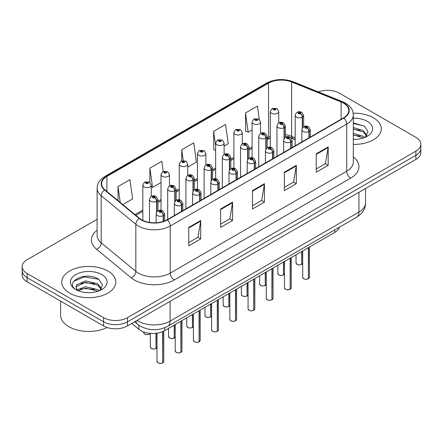 <?xml version="1.0" encoding="UTF-8"?>
<svg xmlns="http://www.w3.org/2000/svg" width="443" height="443" viewBox="0 0 443 443"><rect width="100%" height="100%" fill="white"/><g stroke="black" fill="none" stroke-linecap="round" stroke-linejoin="round"><path stroke-width="0.66" d="M295.188 139.634L292.286 138.46A22.532 13.008 0 0 0 291.289 138.078M339.454 227.159A16.9 9.757 180 0 1 334.747 232.414L164.663 330.611A16.9 9.757 180 0 1 138.864 329.31L131.781 323.468M373.355 117.755A27.04 15.61 0 0 0 353.171 113.198A27.04 15.61 0 0 1 373.355 117.755A27.04 15.61 0 0 1 381.273 128.797A27.04 15.61 0 0 0 373.355 117.755M107.887 271.022A27.04 15.61 0 0 0 78.417 267.638A27.04 15.61 0 0 0 61.727 282.064A27.04 15.61 0 0 0 69.645 293.1A27.04 15.61 0 0 0 99.116 296.489A27.04 15.61 0 0 0 115.806 282.064A27.04 15.61 0 0 0 107.887 271.022A27.04 15.61 0 0 0 78.417 267.638A27.04 15.61 0 0 0 61.727 282.064A27.04 15.61 0 0 0 69.645 293.1A27.04 15.61 0 0 0 99.116 296.489A27.04 15.61 0 0 0 115.806 282.064A27.04 15.61 0 0 0 107.887 271.022M343.519 103.153A18.03 10.41 180 0 1 348.796 110.512A18.03 10.41 180 0 1 343.519 117.871L167.044 219.756A18.03 10.41 180 0 1 139.528 218.366L104.88 189.798A18.03 10.41 180 0 1 101.619 183.828A18.03 10.41 180 0 1 106.901 176.469L268.541 83.146A18.03 10.41 180 0 1 291.627 81.983L341.11 101.984A18.03 10.41 180 0 1 343.519 103.153M343.834 102.97A18.479 10.671 0 0 0 341.37 101.774L291.887 81.767A18.479 10.671 0 0 0 268.22 82.963L106.58 176.286A18.479 10.671 0 0 0 104.509 189.947L139.157 218.515A18.479 10.671 0 0 0 167.365 219.944L343.834 118.054A18.479 10.671 0 0 0 343.834 102.97M97.111 219.285L27.101 259.709A16.9 9.757 0 0 0 22.15 266.608L22.15 274.887A16.9 9.757 0 0 0 27.101 281.787L103.584 325.943L103.584 321.806A16.9 9.757 0 0 0 127.484 321.806L415.899 155.294A16.9 9.757 0 0 0 420.85 148.394A16.9 9.757 0 0 1 415.899 155.294L127.484 321.806A16.9 9.757 0 0 1 103.584 321.806L27.101 277.645L103.584 321.806L103.584 317.664A16.9 9.757 0 0 0 127.484 317.664L415.899 151.152A16.9 9.757 0 0 0 420.85 144.252A16.9 9.757 0 0 0 415.899 137.352L339.416 93.196A16.9 9.757 0 0 0 318.295 91.895M22.15 270.745A16.9 9.757 0 0 0 27.101 277.645A16.9 9.757 0 0 1 22.15 270.745M188.757 227.42L188.757 245.815L200.707 238.915L200.707 220.52L188.757 227.42M188.757 242.554L197.96 237.238L200.657 221.129A4.508 2.603 -120 0 0 200.707 220.52M197.877 237.282L200.707 238.915M220.625 209.018L220.625 227.42L232.575 220.52L232.575 202.119L220.625 209.018M220.625 224.152L229.828 218.836L232.525 202.728A4.508 2.603 -120 0 0 232.575 202.119M229.745 218.886L232.575 220.52M316.23 153.821L316.23 172.222L328.18 165.322L328.18 146.921L316.23 153.821M316.23 168.955L325.433 163.639L328.13 147.53A4.508 2.603 -120 0 0 328.18 146.921M325.356 163.689L328.18 165.322M284.362 172.222L284.362 190.617L296.312 183.718L296.312 165.322L284.362 172.222M284.362 187.356L293.565 182.04L296.262 165.931A4.508 2.603 -120 0 0 296.312 165.322M293.487 182.084L296.312 183.718M252.493 190.617L252.493 209.018L264.443 202.119L264.443 183.718L252.493 190.617M252.493 205.751L261.697 200.441L264.393 184.332A4.508 2.603 -120 0 0 264.443 183.718M261.614 200.485L264.443 202.119M295.188 137.74L291.627 136.3A18.03 10.41 0 0 0 285.425 134.694M270.302 136.571A18.03 10.41 0 0 0 268.541 137.463L267.212 138.233M252.089 146.96L248.999 148.748M233.876 157.475L230.786 159.258M215.663 167.991L212.574 169.774M197.451 178.507L194.361 180.29M179.238 189.023L176.148 190.806M161.025 199.538L157.935 201.321M142.812 210.048L134.949 214.589M353.304 144.401A27.04 15.61 0 0 0 381.273 128.797A27.04 15.61 0 0 1 353.304 144.401M22.15 266.608A16.9 9.757 0 0 0 27.101 273.508L103.584 317.664M122.805 204.583L132.656 198.896L129.954 179.67L118.004 186.569L118.004 200.624M224.114 146.09L228.261 143.698L225.565 124.472L213.615 131.372L213.803 149.662M259.305 119.433L257.433 106.076L245.483 112.976L245.671 131.261M163.245 171.391L161.828 161.274L149.872 168.174L149.872 182.4M187.688 167.122L196.393 162.099L193.696 142.873L181.746 149.773L181.746 160.765M181.746 149.773L183.247 160.471M215.663 150.354L213.615 149.59M213.615 131.372L215.663 146.002M245.483 112.976L248.18 132.197L252.089 129.937M248.18 132.197L245.483 131.189M149.872 168.174L152.575 187.395L161.025 182.516M152.575 187.395L151.262 186.907M118.004 186.569L120.236 202.462M103.584 325.943A16.9 9.757 0 0 0 127.484 325.943L415.899 159.43A16.9 9.757 0 0 0 420.85 152.53L420.85 144.252M308.339 278.791C306.334 279.433 304.79 279.417 303.715 278.73L302.702 277.301A3.378 1.949 0 0 0 303.688 278.68A3.378 1.949 0 0 0 308.361 278.736L308.289 278.78A3.267 1.888 180 0 1 303.771 278.725M308.361 278.597L308.572 247.526M309.197 137.69L309.197 131.383A2.819 1.694 -122.2 0 0 307.121 127.983A1.407 0.814 0 0 0 307.077 126.859A1.407 0.814 0 0 0 305.083 126.859A1.407 0.814 0 0 0 305.083 128.01A1.407 0.814 0 0 0 307.032 128.033L306.462 127.673A0.565 0.327 180 0 1 305.864 127.135A0.565 0.327 180 0 1 306.495 127.656L307.121 127.983M307.032 128.033A2.819 1.556 62.1 0 1 308.937 131.532A4.225 2.442 180 0 1 303.09 131.46A4.225 2.442 180 0 1 301.855 129.733C302.934 126.266 305.144 125.264 308.483 126.72L310.305 129.733A4.225 2.442 180 0 1 309.197 131.383M308.937 137.839L308.937 131.532M308.361 278.736L308.361 247.643M301.672 264.427C299.662 265.069 298.122 265.052 297.043 264.366L296.029 262.932A3.378 1.949 0 0 0 297.02 264.316A3.378 1.949 0 0 0 301.694 264.371L301.617 264.416A3.267 1.888 180 0 1 297.103 264.36M301.694 264.233L301.904 251.375M302.525 127.734L302.525 117.018A2.819 1.694 -122.2 0 0 300.448 113.618A1.407 0.814 0 0 0 300.409 112.494A1.407 0.814 0 0 0 298.416 112.494A1.407 0.814 0 0 0 298.416 113.646A1.407 0.814 0 0 0 300.365 113.668L299.789 113.308A0.565 0.327 180 0 1 299.197 112.771A0.565 0.327 180 0 1 299.828 113.292L300.448 113.618M300.365 113.668A2.819 1.556 62.1 0 1 302.264 117.168A4.225 2.442 180 0 1 296.422 117.096A4.225 2.442 180 0 1 295.188 115.368C296.267 111.902 298.477 110.9 301.816 112.356L303.638 115.368A4.225 2.442 180 0 1 302.525 117.018M302.264 128.138L302.264 117.168M301.694 264.371L301.694 251.497M278.752 122.894L278.752 111.52A4.225 2.442 180 0 1 276.144 113.773A4.225 2.442 180 0 1 271.542 113.242A4.225 2.442 180 0 1 270.302 111.52L271.991 108.585A2.819 1.694 57.8 0 1 273.492 108.668A1.407 0.814 0 0 0 273.536 109.792A1.407 0.814 0 0 0 275.524 109.792A1.407 0.814 0 0 0 275.524 108.646A1.407 0.814 0 0 0 273.58 108.618L274.151 108.978A0.565 0.327 180 0 1 274.743 109.521A0.565 0.327 180 0 1 274.112 109L273.492 108.668M274.151 109.46L274.151 108.978M273.58 108.618A2.819 1.556 -117.9 0 0 272.262 108.43A2.819 1.556 -117.9 0 0 272.135 108.507M274.112 109.438L274.112 109M353.304 139.207L355.452 139.379M353.304 133.365L363.238 136.306L364.727 137.502M353.304 134.827L363.509 137.95M353.304 127.523L363.238 130.463L366.898 135.519M353.304 128.985L363.238 131.925L366.61 135.896M353.304 139.39A18.368 10.604 0 0 0 367.225 136.294A18.368 10.604 0 0 0 367.225 121.299A18.368 10.604 0 0 0 353.304 118.203M365.165 137.319L368.039 131.671L364.401 126.183L353.304 122.91M353.304 123.47L364.152 126.017M353.304 129.312L360.087 130.314M353.304 135.154L360.087 136.156M60.597 301.129L60.597 315.183A28.169 16.264 0 0 0 68.848 326.679A28.169 16.264 0 0 0 107.134 327.51M85.687 292.518L89.984 292.646M77.265 289.822L85.471 286.693L97.77 289.572L99.26 290.769M78.023 290.614L85.471 288.155L98.041 291.217M77.398 290.392L76.08 287.308A12.736 7.354 0 0 0 78.134 290.713M76.08 287.308L76.467 285.076L85.471 280.851L97.77 283.73L101.43 288.786M76.113 287.485L76.467 286.538L85.471 282.313L97.77 285.192L101.142 289.163M99.697 290.586L102.577 284.938L98.933 279.45C86.047 270.186 63.144 282.396 76.368 289.883L76.429 289.921M101.757 274.566A18.368 10.604 0 0 0 75.775 274.566A18.368 10.604 0 0 0 75.775 289.561A18.368 10.604 0 0 0 101.757 289.561A18.368 10.604 0 0 0 101.757 274.566M73.682 281.294L84.469 276.869L98.684 279.284M80.421 283.442L84.469 282.712L94.619 283.581M80.421 289.285L84.469 288.554L94.619 289.423M290.126 289.307C288.122 289.949 286.577 289.932 285.502 289.246L284.489 287.812A3.378 1.949 0 0 0 285.475 289.196A3.378 1.949 0 0 0 290.148 289.251L290.076 289.296A3.267 1.888 180 0 1 285.558 289.24M290.148 289.113L290.359 258.042M290.985 148.2L290.985 141.898A2.819 1.694 -122.2 0 0 288.902 138.498A1.407 0.814 0 0 0 288.864 137.374A1.407 0.814 0 0 0 286.87 137.374A1.407 0.814 0 0 0 286.87 138.526A1.407 0.814 0 0 0 288.819 138.548L288.249 138.188A0.565 0.327 180 0 1 287.651 137.651A0.565 0.327 180 0 1 288.282 138.172L288.902 138.498M288.819 138.548A2.819 1.556 62.1 0 1 290.719 142.048A4.225 2.442 180 0 1 284.877 141.976A4.225 2.442 180 0 1 283.642 140.248C284.722 136.782 286.931 135.779 290.27 137.236L292.092 140.248A4.225 2.442 180 0 1 290.985 141.898M290.719 148.355L290.719 142.048M290.148 289.251L290.148 258.158M271.913 299.822C269.909 300.465 268.364 300.448 267.29 299.761L266.276 298.327A3.378 1.949 0 0 0 267.262 299.712A3.378 1.949 0 0 0 271.936 299.767L271.864 299.811A3.267 1.888 180 0 1 267.345 299.756M271.936 299.629L272.146 268.558M272.772 158.716L272.772 152.414A2.819 1.694 -122.2 0 0 270.69 149.014A1.407 0.814 0 0 0 270.651 147.89A1.407 0.814 0 0 0 268.657 147.89A1.407 0.814 0 0 0 268.657 149.042A1.407 0.814 0 0 0 270.607 149.064L270.036 148.704A0.565 0.327 180 0 1 269.438 148.167A0.565 0.327 180 0 1 270.069 148.687L270.69 149.014M270.607 149.064A2.819 1.556 62.1 0 1 272.506 152.564A4.225 2.442 180 0 1 266.664 152.492A4.225 2.442 180 0 1 265.429 150.764C266.509 147.297 268.718 146.295 272.057 147.752L273.879 150.764A4.225 2.442 180 0 1 272.772 152.414M272.506 158.871L272.506 152.564M271.936 299.767L271.936 268.674M253.701 310.333C251.696 310.98 250.151 310.964 249.071 310.277L248.058 308.843A3.378 1.949 0 0 0 249.049 310.222A3.378 1.949 0 0 0 253.723 310.283L253.651 310.327A3.267 1.888 180 0 1 249.132 310.272M253.723 310.144L253.933 279.068M254.553 169.232L254.553 162.93A2.819 1.694 -122.2 0 0 252.477 159.53A1.407 0.814 0 0 0 252.438 158.406A1.407 0.814 0 0 0 250.445 158.406A1.407 0.814 0 0 0 250.445 159.558A1.407 0.814 0 0 0 252.394 159.58L251.823 159.22A0.565 0.327 180 0 1 251.225 158.677A0.565 0.327 180 0 1 251.857 159.198L252.477 159.53M252.394 159.58A2.819 1.556 62.1 0 1 254.293 163.079A4.225 2.442 180 0 1 248.451 163.007A4.225 2.442 180 0 1 247.216 161.28C248.296 157.813 250.505 156.811 253.845 158.267L255.666 161.28A4.225 2.442 180 0 1 254.553 162.93M254.293 169.381L254.293 163.079M253.723 310.283L253.723 279.19M235.488 320.848C233.483 321.496 231.938 321.48 230.858 320.793L229.845 319.359A3.378 1.949 0 0 0 230.836 320.738A3.378 1.949 0 0 0 235.51 320.798L235.438 320.843A3.267 1.888 180 0 1 230.919 320.787M235.51 320.66L235.72 289.584M236.34 179.747L236.34 173.446A2.819 1.694 -122.2 0 0 234.264 170.046A1.407 0.814 0 0 0 234.225 168.921A1.407 0.814 0 0 0 232.232 168.921A1.407 0.814 0 0 0 232.232 170.068A1.407 0.814 0 0 0 234.181 170.095L233.611 169.735A0.565 0.327 180 0 1 233.012 169.193A0.565 0.327 180 0 1 233.644 169.713L234.264 170.046M234.181 170.095A2.819 1.556 62.1 0 1 236.08 173.595A4.225 2.442 180 0 1 230.238 173.518A4.225 2.442 180 0 1 229.003 171.795C230.083 168.329 232.293 167.327 235.632 168.783L237.454 171.795A4.225 2.442 180 0 1 236.34 173.446M236.08 179.897L236.08 173.595M235.51 320.798L235.51 289.705M260.539 133.409L260.539 122.035A4.225 2.442 180 0 1 257.931 124.289A4.225 2.442 180 0 1 253.33 123.758A4.225 2.442 180 0 1 252.089 122.035L253.778 119.101A2.819 1.694 57.8 0 1 255.279 119.184A1.407 0.814 0 0 0 255.323 120.308A1.407 0.814 0 0 0 257.311 120.308A1.407 0.814 0 0 0 257.311 119.161A1.407 0.814 0 0 0 255.367 119.134L255.938 119.494A0.565 0.327 180 0 1 256.53 120.036A0.565 0.327 180 0 1 255.899 119.516L255.279 119.184M255.938 119.975L255.938 119.494M255.367 119.134A2.819 1.556 -117.9 0 0 254.049 118.945A2.819 1.556 -117.9 0 0 253.922 119.023M255.899 119.953L255.899 119.516M242.327 143.925L242.327 132.551A4.225 2.442 180 0 1 239.718 134.805A4.225 2.442 180 0 1 235.117 134.273A4.225 2.442 180 0 1 233.876 132.551L235.565 129.616A2.819 1.694 57.8 0 1 237.066 129.699A1.407 0.814 0 0 0 237.11 130.823A1.407 0.814 0 0 0 239.098 130.823A1.407 0.814 0 0 0 239.098 129.677A1.407 0.814 0 0 0 237.155 129.649L237.725 130.009A0.565 0.327 180 0 1 238.317 130.552A0.565 0.327 180 0 1 237.686 130.032L237.066 129.699M237.725 130.491L237.725 130.009M237.155 129.649A2.819 1.556 -117.9 0 0 235.837 129.461A2.819 1.556 -117.9 0 0 235.709 129.539M237.686 130.469L237.686 130.032M224.114 154.441L224.114 143.067A4.225 2.442 180 0 1 221.506 145.321A4.225 2.442 180 0 1 216.904 144.789A4.225 2.442 180 0 1 215.663 143.067L217.352 140.132A2.819 1.694 57.8 0 1 218.853 140.215A1.407 0.814 0 0 0 218.897 141.339A1.407 0.814 0 0 0 220.885 141.339A1.407 0.814 0 0 0 220.885 140.187A1.407 0.814 0 0 0 218.942 140.165L219.512 140.525A0.565 0.327 180 0 1 220.105 141.068A0.565 0.327 180 0 1 219.49 140.996L218.853 140.215M219.512 141.007L219.512 140.525M218.942 140.165A2.819 1.556 -117.9 0 0 217.624 139.977A2.819 1.556 -117.9 0 0 217.496 140.054M219.49 140.996A0.565 0.327 180 0 1 219.473 140.547M205.901 164.951L205.901 153.583A4.225 2.442 180 0 1 203.293 155.836A4.225 2.442 180 0 1 198.691 155.305A4.225 2.442 180 0 1 197.451 153.583L199.14 150.648A2.819 1.694 57.8 0 1 200.64 150.731A1.407 0.814 0 0 0 200.679 151.855A1.407 0.814 0 0 0 202.672 151.855A1.407 0.814 0 0 0 202.672 150.703A1.407 0.814 0 0 0 200.729 150.681L201.299 151.041A0.565 0.327 180 0 1 201.892 151.578A0.565 0.327 180 0 1 201.26 151.063L200.64 150.731M201.299 151.523L201.299 151.041M200.729 150.681A2.819 1.556 -117.9 0 0 199.411 150.493A2.819 1.556 -117.9 0 0 199.284 150.57M201.26 151.5L201.26 151.063M283.459 274.937C281.449 275.585 279.91 275.568 278.83 274.881L277.816 273.447A3.378 1.949 0 0 0 278.808 274.832A3.378 1.949 0 0 0 283.481 274.887L283.404 274.931A3.267 1.888 180 0 1 278.885 274.876M283.481 274.749L283.692 261.891M284.312 138.249L284.312 127.534A2.819 1.694 -122.2 0 0 282.235 124.134A1.407 0.814 0 0 0 282.197 123.01A1.407 0.814 0 0 0 280.203 123.01A1.407 0.814 0 0 0 280.203 124.162A1.407 0.814 0 0 0 282.152 124.184L281.576 123.824A0.565 0.327 180 0 1 280.984 123.281A0.565 0.327 180 0 1 281.615 123.802L282.235 124.134M282.152 124.184A2.819 1.556 62.1 0 1 284.052 127.684A4.225 2.442 180 0 1 278.21 127.612A4.225 2.442 180 0 1 276.975 125.884C278.054 122.418 280.264 121.415 283.603 122.872L285.425 125.884A4.225 2.442 180 0 1 284.312 127.534M284.052 138.653L284.052 127.684M283.481 274.887L283.481 262.012M265.246 285.453C263.236 286.1 261.697 286.084 260.617 285.397L259.604 283.963A3.378 1.949 0 0 0 260.595 285.342A3.378 1.949 0 0 0 265.268 285.403L265.191 285.447A3.267 1.888 180 0 1 260.672 285.392M265.268 285.264L265.479 272.406M266.099 148.759L266.099 138.05A2.819 1.694 -122.2 0 0 264.022 134.65A1.407 0.814 0 0 0 263.984 133.526A1.407 0.814 0 0 0 261.99 133.526A1.407 0.814 0 0 0 261.99 134.672A1.407 0.814 0 0 0 263.939 134.7L263.363 134.34A0.565 0.327 180 0 1 262.771 133.797A0.565 0.327 180 0 1 263.402 134.318L264.022 134.65M263.939 134.7A2.819 1.556 62.1 0 1 265.839 138.199A4.225 2.442 180 0 1 259.997 138.122A4.225 2.442 180 0 1 258.762 136.4C259.842 132.933 262.051 131.931 265.39 133.387L267.212 136.4A4.225 2.442 180 0 1 266.099 138.05M265.839 149.169L265.839 138.199M265.268 285.403L265.268 272.528M247.033 295.968C245.023 296.616 243.484 296.594 242.404 295.913L241.391 294.479A3.378 1.949 0 0 0 242.382 295.858A3.378 1.949 0 0 0 247.056 295.918L246.978 295.963A3.267 1.888 180 0 1 242.459 295.907M247.056 295.78L247.266 282.922M247.886 159.275L247.886 148.566A2.819 1.694 -122.2 0 0 245.81 145.166A1.407 0.814 0 0 0 245.771 144.041A1.407 0.814 0 0 0 243.777 144.041A1.407 0.814 0 0 0 243.777 145.188A1.407 0.814 0 0 0 245.721 145.215L245.151 144.855A0.565 0.327 180 0 1 244.558 144.313A0.565 0.327 180 0 1 245.189 144.833L245.81 145.166M245.721 145.215A2.819 1.556 62.1 0 1 247.626 148.715A4.225 2.442 180 0 1 241.784 148.638A4.225 2.442 180 0 1 240.549 146.915C241.629 143.449 243.838 142.441 247.177 143.903L248.999 146.915A4.225 2.442 180 0 1 247.886 148.566M247.626 159.685L247.626 148.715M247.056 295.918L247.056 283.038M228.821 306.484C226.81 307.132 225.271 307.11 224.191 306.429L223.178 304.994A3.378 1.949 0 0 0 224.169 306.373A3.378 1.949 0 0 0 228.843 306.434L228.765 306.478A3.267 1.888 180 0 1 224.247 306.423M228.843 306.296L229.053 293.438M229.673 169.791L229.673 159.076A2.819 1.694 -122.2 0 0 227.597 155.681A1.407 0.814 0 0 0 227.552 154.557A1.407 0.814 0 0 0 225.565 154.557A1.407 0.814 0 0 0 225.565 155.703A1.407 0.814 0 0 0 227.508 155.731L226.938 155.371A0.565 0.327 180 0 1 226.345 154.828A0.565 0.327 180 0 1 226.977 155.349L227.597 155.681M227.508 155.731A2.819 1.556 62.1 0 1 229.413 159.231A4.225 2.442 180 0 1 223.571 159.153A4.225 2.442 180 0 1 222.336 157.431C223.416 153.965 225.625 152.957 228.965 154.413L230.786 157.431A4.225 2.442 180 0 1 229.673 159.076M229.413 170.201L229.413 159.231M228.843 306.434L228.843 293.554M217.275 331.364C215.27 332.012 213.725 331.99 212.646 331.309L211.632 329.874A3.378 1.949 0 0 0 212.623 331.253A3.378 1.949 0 0 0 217.297 331.314L217.22 331.358A3.267 1.888 180 0 1 212.706 331.303M217.297 331.176L217.507 300.099M218.128 190.263L218.128 183.961A2.819 1.694 -122.2 0 0 216.051 180.561A1.407 0.814 0 0 0 216.012 179.437A1.407 0.814 0 0 0 214.019 179.437A1.407 0.814 0 0 0 214.019 180.583A1.407 0.814 0 0 0 215.968 180.611L215.398 180.251A0.565 0.327 180 0 1 214.8 179.708A0.565 0.327 180 0 1 215.431 180.229L216.051 180.561M215.968 180.611A2.819 1.556 62.1 0 1 217.867 184.111A4.225 2.442 180 0 1 212.025 184.033A4.225 2.442 180 0 1 210.79 182.311C211.87 178.845 214.08 177.837 217.419 179.299L219.241 182.311A4.225 2.442 180 0 1 218.128 183.961M217.867 190.412L217.867 184.111M217.297 331.314L217.297 300.221M199.062 341.88C197.057 342.528 195.513 342.505 194.433 341.824L193.419 340.39A3.378 1.949 0 0 0 194.411 341.769A3.378 1.949 0 0 0 199.084 341.83L199.007 341.874A3.267 1.888 180 0 1 194.494 341.819M199.084 341.691L199.295 310.615M199.915 200.779L199.915 194.471A2.819 1.694 -122.2 0 0 197.838 191.077A1.407 0.814 0 0 0 197.799 189.953A1.407 0.814 0 0 0 195.806 189.953A1.407 0.814 0 0 0 195.806 191.099A1.407 0.814 0 0 0 197.755 191.127L197.185 190.767A0.565 0.327 180 0 1 196.587 190.224A0.565 0.327 180 0 1 197.218 190.745L197.838 191.077M197.755 191.127A2.819 1.556 62.1 0 1 199.655 194.627A4.225 2.442 180 0 1 193.812 194.549A4.225 2.442 180 0 1 192.578 192.827C193.657 189.36 195.867 188.353 199.206 189.809L201.028 192.827A4.225 2.442 180 0 1 199.915 194.471M199.655 200.928L199.655 194.627M199.084 341.83L199.084 310.737M180.849 352.395C178.839 353.043 177.3 353.021 176.22 352.335L175.206 350.906A3.378 1.949 0 0 0 176.198 352.285A3.378 1.949 0 0 0 180.871 352.346L180.794 352.39A3.267 1.888 180 0 1 176.281 352.329M180.871 352.207L181.082 321.131M181.702 211.294L181.702 204.987A2.819 1.694 -122.2 0 0 179.625 201.593A1.407 0.814 0 0 0 179.587 200.469A1.407 0.814 0 0 0 177.593 200.469A1.407 0.814 0 0 0 177.593 201.615A1.407 0.814 0 0 0 179.542 201.643L178.972 201.283A0.565 0.327 180 0 1 178.374 200.74A0.565 0.327 180 0 1 179.005 201.26L179.625 201.593M179.542 201.643A2.819 1.556 62.1 0 1 181.442 205.142A4.225 2.442 180 0 1 175.6 205.065A4.225 2.442 180 0 1 174.365 203.343C175.445 199.876 177.654 198.868 180.993 200.325L182.815 203.343A4.225 2.442 180 0 1 181.702 204.987M181.442 211.444L181.442 205.142M180.871 352.346L180.871 321.253M162.636 362.911C160.626 363.559 159.087 363.537 158.007 362.85L156.994 361.422A3.378 1.949 0 0 0 157.985 362.8A3.378 1.949 0 0 0 162.659 362.861L162.581 362.906A3.267 1.888 180 0 1 158.062 362.845M162.659 362.723L162.869 331.508M163.489 221.35L163.489 215.503A2.819 1.694 -122.2 0 0 161.413 212.103A1.407 0.814 0 0 0 161.374 210.979A1.407 0.814 0 0 0 159.38 210.979A1.407 0.814 0 0 0 159.38 212.131A1.407 0.814 0 0 0 161.33 212.158L160.754 211.798A0.565 0.327 180 0 1 160.161 211.256A0.565 0.327 180 0 1 160.792 211.776L161.413 212.103M161.33 212.158A2.819 1.556 62.1 0 1 163.229 215.652A4.225 2.442 180 0 1 157.387 215.58A4.225 2.442 180 0 1 156.152 213.858C157.232 210.392 159.441 209.384 162.78 210.84L164.602 213.858A4.225 2.442 180 0 1 163.489 215.503M163.229 221.439L163.229 215.652M162.659 362.861L162.659 331.597M210.608 317C208.598 317.648 207.058 317.625 205.978 316.939L204.965 315.51A3.378 1.949 0 0 0 205.956 316.889A3.378 1.949 0 0 0 210.63 316.95L210.552 316.994A3.267 1.888 180 0 1 206.034 316.933M210.63 316.811L210.84 303.953M211.461 180.307L211.461 169.591A2.819 1.694 -122.2 0 0 209.384 166.197A1.407 0.814 0 0 0 209.34 165.073A1.407 0.814 0 0 0 207.352 165.073A1.407 0.814 0 0 0 207.352 166.219A1.407 0.814 0 0 0 209.295 166.247L208.725 165.887A0.565 0.327 180 0 1 208.132 165.344A0.565 0.327 180 0 1 208.764 165.865L209.384 166.197M209.295 166.247A2.819 1.556 62.1 0 1 211.2 169.747A4.225 2.442 180 0 1 205.358 169.669A4.225 2.442 180 0 1 204.123 167.947C205.203 164.48 207.413 163.473 210.752 164.929L212.574 167.947A4.225 2.442 180 0 1 211.461 169.591M211.2 180.711L211.2 169.747M210.63 316.95L210.63 304.07M192.395 327.515C190.385 328.163 188.845 328.141 187.766 327.455L186.752 326.026A3.378 1.949 0 0 0 187.743 327.405A3.378 1.949 0 0 0 192.417 327.466L192.34 327.51A3.267 1.888 180 0 1 187.821 327.449M192.417 327.327L192.627 314.464M193.248 190.822L193.248 180.107A2.819 1.694 -122.2 0 0 191.171 176.707A1.407 0.814 0 0 0 191.127 175.583A1.407 0.814 0 0 0 189.139 175.583A1.407 0.814 0 0 0 189.139 176.735A1.407 0.814 0 0 0 191.083 176.763L190.512 176.403A0.565 0.327 180 0 1 189.92 175.86A0.565 0.327 180 0 1 190.551 176.38L191.171 176.707M191.083 176.763A2.819 1.556 62.1 0 1 192.987 180.257A4.225 2.442 180 0 1 187.145 180.185A4.225 2.442 180 0 1 185.91 178.463C186.99 174.996 189.2 173.988 192.539 175.445L194.361 178.463A4.225 2.442 180 0 1 193.248 180.107M192.987 191.226L192.987 180.257M192.417 327.466L192.417 314.585M174.182 338.031C172.172 338.679 170.633 338.657 169.553 337.97L168.539 336.542A3.378 1.949 0 0 0 169.531 337.92A3.378 1.949 0 0 0 174.204 337.981L174.127 338.026A3.267 1.888 180 0 1 169.608 337.965M174.204 337.843L174.415 324.979M175.035 201.338L175.035 190.623A2.819 1.694 -122.2 0 0 172.958 187.223A1.407 0.814 0 0 0 172.914 186.099A1.407 0.814 0 0 0 170.926 186.099A1.407 0.814 0 0 0 170.926 187.251A1.407 0.814 0 0 0 172.87 187.273L172.299 186.913A0.565 0.327 180 0 1 171.707 186.376A0.565 0.327 180 0 1 172.338 186.896L172.958 187.223M172.87 187.273A2.819 1.556 62.1 0 1 174.775 190.772A4.225 2.442 180 0 1 168.933 190.7A4.225 2.442 180 0 1 167.692 188.978C168.777 185.512 170.987 184.504 174.326 185.96L176.148 188.978A4.225 2.442 180 0 1 175.035 190.623M174.775 201.742L174.775 190.772M174.204 337.981L174.204 325.101M155.969 348.547C153.959 349.195 152.42 349.173 151.34 348.486L150.327 347.057A3.378 1.949 0 0 0 151.318 348.436A3.378 1.949 0 0 0 155.991 348.491L155.914 348.536A3.267 1.888 180 0 1 151.395 348.48M155.991 348.353L156.202 333.258M156.822 211.854L156.822 201.139A2.819 1.694 -122.2 0 0 154.745 197.739A1.407 0.814 0 0 0 154.701 196.614A1.407 0.814 0 0 0 152.713 196.614A1.407 0.814 0 0 0 152.713 197.766A1.407 0.814 0 0 0 154.657 197.788L154.086 197.428A0.565 0.327 180 0 1 153.494 196.891A0.565 0.327 180 0 1 154.12 197.412L154.745 197.739M154.657 197.788A2.819 1.556 62.1 0 1 156.562 201.288A4.225 2.442 180 0 1 150.72 201.216A4.225 2.442 180 0 1 149.479 199.488C150.559 196.022 152.774 195.02 156.113 196.476L157.935 199.488A4.225 2.442 180 0 1 156.822 201.139M156.562 212.258L156.562 201.288M155.991 348.491L155.991 333.286M187.688 175.467L187.688 164.093A4.225 2.442 180 0 1 185.08 166.346A4.225 2.442 180 0 1 180.478 165.82A4.225 2.442 180 0 1 179.238 164.093L180.927 161.163A2.819 1.694 57.8 0 1 182.427 161.246A1.407 0.814 0 0 0 182.466 162.371A1.407 0.814 0 0 0 184.46 162.371A1.407 0.814 0 0 0 184.46 161.219A1.407 0.814 0 0 0 182.51 161.197L183.086 161.557A0.565 0.327 180 0 1 183.679 162.094A0.565 0.327 180 0 1 183.048 161.573L182.427 161.246M183.086 162.033L183.086 161.557M182.51 161.197A2.819 1.556 -117.9 0 0 181.198 161.008A2.819 1.556 -117.9 0 0 181.071 161.086M183.048 162.016L183.048 161.573M169.475 185.982L169.475 174.608A4.225 2.442 180 0 1 166.867 176.862A4.225 2.442 180 0 1 162.265 176.336A4.225 2.442 180 0 1 161.025 174.608L162.714 171.679A2.819 1.694 57.8 0 1 164.215 171.762A1.407 0.814 0 0 0 164.253 172.886A1.407 0.814 0 0 0 166.247 172.886A1.407 0.814 0 0 0 166.247 171.734A1.407 0.814 0 0 0 164.298 171.712L164.874 172.072A0.565 0.327 180 0 1 165.466 172.609A0.565 0.327 180 0 1 164.835 172.089L164.215 171.762M164.874 172.548L164.874 172.072M164.298 171.712A2.819 1.556 -117.9 0 0 162.985 171.519A2.819 1.556 -117.9 0 0 162.858 171.602M164.835 172.532L164.835 172.089M151.262 196.498L151.262 185.124A4.225 2.442 180 0 1 148.654 187.378A4.225 2.442 180 0 1 144.053 186.852A4.225 2.442 180 0 1 142.812 185.124L144.501 182.195A2.819 1.694 57.8 0 1 146.002 182.278A1.407 0.814 0 0 0 146.04 183.402A1.407 0.814 0 0 0 148.034 183.402A1.407 0.814 0 0 0 148.034 182.25A1.407 0.814 0 0 0 146.085 182.228L146.655 182.588A0.565 0.327 180 0 1 147.253 183.125A0.565 0.327 180 0 1 146.639 183.053L146.622 182.605L146.002 182.278M146.655 183.064L146.655 182.588M146.085 182.228A2.819 1.556 -117.9 0 0 144.772 182.034A2.819 1.556 -117.9 0 0 144.645 182.117M146.639 183.053A0.565 0.327 180 0 1 146.622 182.605M334.747 229.873L334.747 232.414M138.864 325.173L138.864 329.31M164.663 327.77L164.663 330.611M353.304 156.872A28.169 16.264 180 0 1 350.69 178.13L174.215 280.015A5.632 3.251 60 0 1 170.228 273.115L346.703 171.231A22.532 13.008 0 0 0 353.304 162.033L353.304 114.925A22.532 13.008 180 0 1 346.703 124.129A5.632 3.251 -120 0 0 343.834 118.054M174.215 280.015A28.169 16.264 180 0 1 134.379 280.015A28.169 16.264 180 0 1 131.222 277.844L96.574 249.276A28.169 16.264 180 0 1 97.111 230.188M138.36 273.115A22.532 13.008 0 0 0 170.228 273.115L170.228 226.013A22.532 13.008 180 0 1 135.835 224.274L101.187 195.706A22.532 13.008 180 0 1 97.111 188.242L97.111 235.349A22.532 13.008 0 0 0 101.187 242.808L135.835 271.376A22.532 13.008 0 0 0 138.36 273.115M353.304 114.925C352.944 111.055 352.584 107.832 345.54 103.147L342.577 101.713A5.632 2.636 112 0 0 341.37 101.774M342.577 101.713L293.089 81.706C283.758 78.405 274.904 78.882 266.52 83.146A5.632 3.251 60 0 1 268.22 82.963M106.58 176.286A5.632 3.251 -120 0 0 104.88 176.464C98.047 180.943 97.427 184.321 97.111 188.242M104.509 189.947A5.632 3.765 129.5 0 0 101.187 195.706L101.187 242.808A5.632 3.765 -50.5 0 1 96.574 249.276M293.089 81.706A5.632 2.636 112 0 0 291.887 81.767M139.157 218.515A5.632 3.765 129.5 0 0 135.835 224.274L135.835 271.376A5.632 3.765 -50.5 0 1 131.222 277.844M167.365 219.944A5.632 3.251 60 0 1 170.228 226.013L346.703 124.129L346.703 171.231A5.632 3.251 60 0 0 350.69 178.13M295.188 139.34L293.432 138.626A10.704 5.011 -68 0 1 291.627 136.3L291.627 81.983M268.541 83.146L268.541 137.463A10.704 6.18 60 0 1 267.212 139.456M127.484 317.664L127.484 325.943M415.899 151.152L415.899 159.43M27.101 273.508L27.101 281.787M341.11 101.984L341.11 119.261M106.901 176.469L106.901 191.465M252.493 191.199L264.393 184.332M284.362 172.803L296.262 165.931M316.23 154.402L328.13 147.53M220.625 209.6L232.525 202.728M188.757 228.001L200.657 221.129M137.092 320.4A22.532 13.008 0 0 0 138.244 321.114A22.532 13.008 0 0 0 170.112 321.114L358.935 212.103A22.532 13.008 0 0 0 365.536 202.9C365.702 208.492 362.723 213.277 356.598 217.258L167.775 326.275A11.269 6.507 60 0 0 170.112 321.114L170.112 301.334M358.935 192.323L358.935 212.103A11.269 6.507 60 0 1 356.598 217.258M135.896 321.092A11.269 7.537 129.5 0 0 137.779 324.342L134.683 321.79M308.572 278.619A3.378 1.949 0 0 0 309.458 277.301L309.458 247.011M301.904 264.249A3.378 1.949 0 0 0 302.702 263.386M290.359 289.135A3.378 1.949 0 0 0 291.245 287.812L291.245 257.527M272.146 299.645A3.378 1.949 0 0 0 273.032 298.327L273.032 268.043M253.933 310.161A3.378 1.949 0 0 0 254.819 308.843L254.819 278.558M235.72 320.677A3.378 1.949 0 0 0 236.606 319.359L236.606 289.074M283.692 274.765A3.378 1.949 0 0 0 284.489 273.901M265.479 285.281A3.378 1.949 0 0 0 266.276 284.417M247.266 295.797A3.378 1.949 0 0 0 248.058 294.933M229.053 306.312A3.378 1.949 0 0 0 229.845 305.448M217.507 331.192A3.378 1.949 0 0 0 218.393 329.874L218.393 299.59M199.295 341.708A3.378 1.949 0 0 0 200.181 340.39L200.181 310.106M181.082 352.224A3.378 1.949 0 0 0 181.968 350.906L181.968 320.616M162.869 362.739A3.378 1.949 0 0 0 163.755 361.422L163.755 331.098M210.84 316.828A3.378 1.949 0 0 0 211.632 315.964M192.627 327.344A3.378 1.949 0 0 0 193.419 326.474M174.415 337.859A3.378 1.949 0 0 0 175.206 336.99M156.202 348.375A3.378 1.949 0 0 0 156.994 347.506M150.227 333.363L148.66 334.448L147.054 334.686L144.673 334.122L143.659 332.687A3.378 1.949 0 0 0 144.651 334.072A3.378 1.949 0 0 0 150.21 333.363M149.391 334.094A3.267 1.888 180 0 1 144.728 334.116M266.52 83.146L104.88 176.464M293.432 138.626L291.023 137.795M286.438 136.821L285.425 136.693M270.302 138.194L267.212 139.523M252.089 148.244L248.999 150.027M233.876 158.755L230.786 160.543M215.663 169.27L212.574 171.059M197.451 179.786L194.361 181.575M179.238 190.302L176.148 192.09M161.025 200.817L157.935 202.606M142.812 211.333L135.863 215.348M167.775 326.275C158.71 330.832 149.645 330.832 140.575 326.275L137.779 324.342M365.536 202.9L365.536 188.508M302.702 277.301L302.702 250.915M301.855 141.926L301.855 129.733M310.305 137.048L310.305 129.733M309.458 277.301L308.55 278.669M296.029 262.932L296.029 254.764M295.188 145.775L295.188 115.368M303.638 126.742L303.638 115.368M302.79 262.932L301.882 264.305M278.752 111.52L276.936 108.507L272.262 108.43M270.302 147.176L270.302 111.52M284.489 287.812L284.489 261.431M283.642 152.442L283.642 140.248M292.092 147.563L292.092 140.248M291.245 287.812L290.337 289.185M266.276 298.327L266.276 271.947M265.429 162.958L265.429 150.764M273.879 158.079L273.879 150.764M273.032 298.327L272.124 299.701M248.058 308.843L248.058 282.462M247.216 173.473L247.216 161.28M255.666 168.595L255.666 161.28M254.819 308.843L253.911 310.216M229.845 319.359L229.845 292.978M229.003 183.989L229.003 171.795M237.454 179.105L237.454 171.795M236.606 319.359L235.698 320.732M260.539 122.035L258.723 119.017L254.049 118.945M252.089 157.691L252.089 122.035M242.327 132.551L240.51 129.533L235.837 129.461M233.876 168.207L233.876 132.551M224.114 143.067L222.297 140.049L217.624 139.977M215.663 178.723L215.663 143.067M205.901 153.583L204.085 150.565L199.411 150.493M197.451 189.239L197.451 153.583M277.816 273.447L277.816 265.279M276.975 156.29L276.975 125.884M285.425 137.258L285.425 125.884M284.578 273.447L283.67 274.821M259.604 283.963L259.604 275.795M258.762 166.806L258.762 136.4M267.212 147.774L267.212 136.4M266.365 283.963L265.457 285.336M241.391 294.479L241.391 286.311M240.549 177.322L240.549 146.915M248.999 158.289L248.999 146.915M248.152 294.479L247.244 295.846M223.178 304.994L223.178 296.827M222.336 187.838L222.336 157.431M230.786 168.805L230.786 157.431M229.939 304.994L229.031 306.362M211.632 329.874L211.632 303.494M210.79 194.499L210.79 182.311M219.241 189.621L219.241 182.311M218.393 329.874L217.485 331.242M193.419 340.39L193.419 314.004M192.578 205.015L192.578 192.827M201.028 200.136L201.028 192.827M200.181 340.39L199.272 341.758M175.206 350.906L175.206 324.52M174.365 215.531L174.365 203.343M182.815 210.652L182.815 203.343M181.968 350.906L181.06 352.274M156.994 361.422L156.994 333.153M156.152 222.751L156.152 213.858M164.602 220.941L164.602 213.858M163.755 361.422L162.847 362.789M204.965 315.51L204.965 307.342M204.123 198.353L204.123 167.947M212.574 179.321L212.574 167.947M211.726 315.51L210.813 316.878M186.752 326.026L186.752 317.858M185.91 208.869L185.91 178.463M194.361 189.837L194.361 178.463M193.513 326.026L192.6 327.394M168.539 336.542L168.539 328.374M167.692 219.379L167.692 188.978M176.148 200.347L176.148 188.978M175.301 336.542L174.387 337.909M150.327 347.057L150.327 333.374M149.479 222.43L149.479 199.488M157.935 210.862L157.935 199.488M157.088 347.057L156.174 348.425M187.688 164.093L185.866 161.08L181.198 161.008M179.238 199.754L179.238 164.093M169.475 174.608L167.653 171.596L162.985 171.519M161.025 210.264L161.025 174.608M143.659 332.687L143.659 331.951M151.262 185.124L149.441 182.112L144.772 182.034M142.812 220.42L142.812 185.124"/></g></svg>
